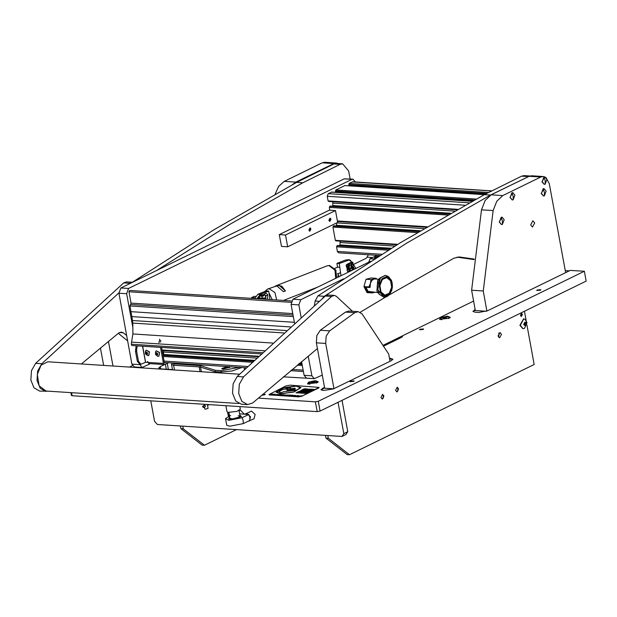<?xml version="1.0" encoding="UTF-8"?>
<svg xmlns="http://www.w3.org/2000/svg" width="617" height="617" viewBox="0 0 617 617"><rect width="100%" height="100%" fill="white"/><g stroke="black" fill="none" stroke-linecap="round" stroke-linejoin="round"><path stroke-width="0.93" d="M261.546 395.358L264.701 394.811L265.202 394.325L262.935 394.163M350.487 381.198L349.986 381.684L353.672 381.406L354.173 380.92L350.487 381.198M537.206 289.998L536.697 290.484L540.384 290.198L540.885 289.712L537.206 289.998M440.6 317.67L439.543 319.351L449.137 318.225L450.348 317.362L447.418 316.143L440.6 317.67M308.569 382.162L307.505 383.843L317.099 382.717L318.31 381.861L315.38 380.635L308.569 382.162M423.077 329.447L419.483 329.725L419.976 329.247L423.571 328.969L423.077 329.447M367.547 257.181L372.599 257.513M258.376 398.088L315.387 401.798L318.272 401.251L584.345 271.279L586.15 281.136L320.084 411.099L317.2 411.647L72.096 395.713L71.387 395.435L70.87 392.628M475.136 309.557L472.954 311.33L475.082 312.163L478.962 312.41L487.615 310.76L570.301 270.369L584.345 271.279M324.534 387.245L321.025 389.666L323.154 390.492L333.357 388.941L391.379 360.606L392.852 359.179L389.45 358.261M129.4 367.076L132.424 365.596M309.549 378.368L283.319 376.833M168.433 362.711L160.235 366.614L158.754 368.041L160.89 368.866L172.451 369.622M166.713 363.552L168.588 362.727M384.09 345.921L401.752 337.291L402.492 336.573L401.79 336.196M569.252 270.886L565.226 270.624M168.348 369.352L167.253 363.374M324.65 387.831L321.179 389.944M392.805 359.487L389.558 358.855M475.244 310.15L473.108 311.608M347.78 431.699L345.998 434.507L341.995 436.458L343.785 433.658L347.78 431.699L342.034 400.379M341.995 436.458L157.397 424.457L154.528 421.349L150.764 400.826M338.031 402.33L343.785 433.658M397.95 388.093L397.749 391.155M397.047 387.252L398.181 388.818L397.98 390.715L396.746 391.872M398.613 388.841L396.955 391.911L395.605 390.306L397.263 387.245L398.613 388.841M383.28 395.258L383.08 398.32M382.378 394.417L383.512 395.983L383.311 397.88L382.077 399.037M383.936 396.006L382.285 399.076L380.936 397.471L382.586 394.41L383.936 396.006M498.713 333.095L499.122 334.167L498.451 337.052M501.444 334.314L499.577 337.792L498.042 335.98L499.917 332.501L501.444 334.314M522.46 314.392L521.357 316.436L520.455 315.372L521.558 313.328L522.46 314.392M327.797 435.533L328.29 438.217L349.477 454.706L347.155 454.552L325.961 438.07L325.467 435.386M526.941 324.958L534.191 364.477L349.477 454.706M524.427 311.284L526.124 320.508M325.961 438.07L328.29 438.217M183.249 428.784L204.435 445.273L202.106 445.119L180.92 428.638L183.249 428.784L182.755 426.1M204.435 445.273L236.519 429.602M180.426 425.954L180.92 428.638M378.869 256.055L375.013 257.235L374.195 258.993M368.835 262.032L370.053 258.754L374.157 259.024M377.041 255.338L370.053 258.754M203.795 406.834L202.87 406.094L202.631 406.757L203.556 407.498L203.795 406.834M204.944 406.75L205.515 405.994L204.674 405.276L202.87 406.094M204.474 407.043L204.829 408.994L205.399 409.218L208.099 408.392L207.389 404.505M207.574 405.531L209.109 404.621M227.257 366.537L221.765 368.58L223.184 369.136L229.94 367.076L229.439 366.683M241.756 367.485L232.115 370.933L220.863 371.982L214.639 371.581L200.525 367.107L201.381 371.758M214.832 372.629L215.256 370.277L221.349 370.67L239.203 367.316M172.367 362.973L174.11 363.914L200.618 365.634L215.256 370.277M200.055 371.673L199.175 366.884L173.624 365.225L171.495 364.392L172.344 362.966M199.175 366.884L200.525 367.107M200.618 365.634L199.939 367.053M225.884 405.708L226.971 411.608L228.128 412.357L236.997 411.408L240.352 409.156L239.89 406.626M225.49 418.642L226.709 425.267L229.833 426.208L243.198 423.655L243.229 420.74L242.111 417.748L228.745 420.3L225.49 418.642L229.563 416.066L228.899 412.48M228.128 412.357L228.845 416.298L228.336 416.143L227.619 412.202M243.198 423.655L249.87 420.401L249.893 417.478L248.782 414.485L239.589 413.891M239.828 415.195L241.448 416.583L230.557 419.413L228.583 418.951L229.609 417.069M242.111 417.748L248.782 414.485M239.928 415.773L240.36 416.051L239.134 417.555L232.732 419.043L229.408 418.064L229.717 417.647M238.262 415.65L240.036 416.344L237.175 418.156L231.591 418.904L229.817 418.218L229.431 416.105M239.034 410.868L240.653 410.405L244.401 414.208M244.972 414.238L251.512 411.107L255.145 414.501L254.057 418.781L248.119 421.249M245.743 413.598L246.846 413.39L250.479 416.784L249.391 421.064M396.615 339.797L396.407 338.826M397.61 338.239L398.243 339.003M521.28 313.367L521.087 316.367M521.38 313.336L522.113 314.369L521.188 316.405M377.851 256.695L374.565 258.253L374.581 258.754M448.32 318.573L449.67 317.369L446.469 316.745L441.317 318.01L440.168 319.112L441.865 319.76M443.77 318.804L446.662 318.033L444.333 317.886L443.183 318.449L443.77 318.804M444.487 318.719L444.333 317.886M446.184 318.272L446.076 317.678M316.282 383.072L317.639 381.861L311.315 381.776L308.138 383.604L309.827 384.252M311.215 383.18L314.23 382.825L314.562 382.293L313.22 382.201L311.215 383.18M311.647 383.211L311.546 382.648M313.374 383.049L313.22 382.201M223.786 368.843L228.853 367.038L222.768 368.156L223.786 368.843M228.853 367.038L229.478 367.732M224.01 368.148L226.1 368.287L227.843 367.562L225.706 367.385L224.01 368.148M222.421 369.028L222.768 368.156M526.841 323.092L523.594 324.681L526.841 323.092M524.543 328.306L523.1 328.691L520.254 325.313L523.74 318.842L525.113 319.413L527.003 322.637L524.543 328.306M523.571 318.842L519.915 325.298L522.931 328.676M524.481 325.259L525.167 324.172L524.743 322.429M526.378 324.249L526.062 322.544L524.905 322.182L524.064 323.524L524.373 325.228L525.53 325.591L526.378 324.249L525.167 324.172M524.851 322.467L526.062 322.544M338.548 276.933L338.401 276.138L336.928 276.038M355.886 268.464L353.078 263.914M350.734 260.621L349.453 259.796L348.628 259.988M338.586 275.082L338.401 276.138M348.705 259.95L346.685 259.865M346.769 259.826L349.453 259.796M351.058 265.457L350.757 268.349L351.713 267.631L351.806 266.289L351.058 265.457M351.659 267.755L350.309 268.95L349.592 268.58M349.793 265.102L350.657 264.809L351.759 266.158M348.798 268.511L348.374 266.189M347.541 266.22L348.204 269.313M348.343 266.02L348.821 268.603M351.975 266.552L351.713 265.14L351.975 266.552M352.23 267.955L351.975 266.567M351.937 264.408L351.675 264.94L351.59 264.469M350.279 270.755L352.284 269.845L351.991 268.264L349.947 268.919L350.279 270.755L349.862 271.079L348.597 264.184L349.014 263.86L349.353 265.703L350.433 264.739L353.117 264.138L352.762 262.217L352.022 262.611L352.338 264.354M349.353 265.703L349.261 267.57L349.947 268.919M352.199 266.999L353.672 267.184L352.963 267.763L353.286 269.506L354.027 269.112L353.672 267.184M347.402 269.521L346.176 265.626L346.569 264.577L350.934 262.41L352.762 262.217M352.006 266.76L353.071 267.022M351.304 264.531L351.011 262.95L352.022 262.611M347.649 264.176L346.407 265.642L346.7 266.698L347.232 266.583L347.988 266.004L347.649 264.176L352.454 262.271L348.212 264.462L349.708 271.326M348.597 264.184L349.862 271.079M349.014 263.86L351.011 262.95M352.284 269.845L353.286 269.506M348.913 269.12L349.253 270.94M349.129 270.979L348.582 269.251L347.525 269.421L346.985 270.038L347.633 271.519L348.921 271.071M351.991 268.264L352.963 267.763M350.294 269.043L353.094 267.146M347.865 264.084L348.32 265.873M348.898 269.027L347.834 269.482M347.757 269.436L347.217 270.053L347.865 271.534M132.1 282.463L213.744 229.894L296.607 182.416L302.808 182.817L229.462 224.549L157.05 270.277M350.117 178.953L348.605 170.87L342.62 163.806L340.106 164.33L302.808 182.817M340.106 164.33L333.905 163.929L296.607 182.416M333.905 163.929L336.412 163.397L342.62 163.806M474.172 259.078L459.349 256.973L453.904 258.245L389.103 295.019M474.118 259.564L457.074 257.104M385.671 297.039L360.212 312.271M314.346 305.616L315.133 301.034L318.017 295.89L400.541 242.651L484.306 194.625L344.903 185.547L335.771 189.951L335.687 191.902L472.915 200.81M322.182 298.775L324.218 296.291L406.742 243.059L490.515 195.026L484.306 194.625L521.604 176.138L524.118 175.606L529.856 175.984M529.779 176.007L490.515 195.026M355.377 181.976L352.986 179.146L351.991 179.346L128.598 288.471L126.655 293.707L132.979 328.19M139.589 364.192L142.072 367.477L150.417 363.675M126.655 293.707L118.896 293.206L131.915 364.13L139.673 364.632M353.479 264.485L366.452 258.153L368.442 254.782M351.991 179.346L344.232 178.845L120.839 287.962L128.598 288.471M142.072 367.477L134.313 366.976L131.915 364.13M118.896 293.206L120.839 287.962M344.232 178.845L352.986 179.146M314.254 378.676L306.502 378.175L304.104 375.329L311.863 375.83L314.254 378.676L322.298 375.028M343.522 278.791L300.788 299.669L298.844 304.906L291.085 304.405L294.54 323.215M301.574 361.57L304.104 375.329M291.085 304.405L293.029 299.16L300.788 299.669M370.616 261.261L293.029 299.16M298.844 304.906L301.119 317.323M308.23 356.071L311.863 375.83M383.597 345.08L473.586 301.127M328.861 220.269L329.825 221.403L330.997 219.228L330.041 218.086L328.861 220.269M308.855 230.041L309.819 231.174L310.991 229L310.035 227.858L308.855 230.041M279.293 234.607L329.308 210.173L335.517 210.582L337.684 222.398L287.669 246.831L285.501 235.008L279.293 234.607L281.468 246.43L287.669 246.831M335.517 210.582L285.501 235.008M337.538 245.52L336.535 246.792L337.383 251.42L338.586 252.839L379.725 255.515M340.114 241.139L339.921 245.659M333.92 225.822L332.918 227.087L335.347 240.291L336.026 240.815M336.759 222.853L336.304 225.953M330.311 206.117L329.308 207.389L329.825 210.212M332.879 201.736L332.686 206.255M331.761 192.126L328.236 193.638L327.265 196.26L328.113 200.887L328.792 201.412M337.9 192.049L337.8 192.465M351.235 185.532L351.135 185.956M491.903 190.854L352.739 181.807L349.106 183.442L349.021 185.393L485.116 194.224M137.352 361.361L138.517 361.439L140.915 364.285L139.75 364.207L137.352 361.361L135.516 351.351L136.102 345.798M135.509 349.207L136.673 349.284L137.267 345.875M136.673 349.284L136.681 351.428L135.516 351.351M138.517 361.439L136.681 351.428M140.915 364.285L145.512 362.318L147.864 362.241M147.903 362.441L163.412 363.444L164.377 364.585L148.859 363.575L147.718 361.454L147.517 362.41M165.526 362.526L164.415 362.958L161.569 347.456M163.412 363.444L160.466 347.386M160.543 341.872L160.443 341.301M159.71 339.234L158.962 342.782L159.71 339.234M131.853 345.52L261.045 353.919L131.853 345.52L131.267 344.201L132.871 333.959L132.786 323.107L283.789 332.933M294.371 322.29L130.989 311.67L129.94 305.947L131.005 303.063L292.774 313.583M160.79 340.337L160.459 342.019M290.445 326.902L131.891 316.59L132.786 323.107M132.616 320.531L286.427 330.535M291.07 302.322L128.938 291.779L131.005 303.063M131.891 316.59L130.989 311.67M128.938 291.779L129.67 290.414L291.479 300.942M309.333 229.293L310.544 229.37L309.865 230.45L309.989 228.583L310.829 229.077L310.081 228.128M309.372 229.154L310.528 229.223M310.544 229.37L310.081 230.881L310.258 228.19M309.904 230.92L309.441 231.051M329.339 219.521L330.55 219.598L329.871 220.678L329.995 218.811L330.828 219.305L330.087 218.356M329.37 219.382L330.527 219.451M330.55 219.598L330.087 221.11L330.265 218.418M329.91 221.148L329.447 221.279M162.41 350.518L162.942 354.945M163.721 350.603L163.49 355.122M156.633 352.847L157.559 354.682M156.456 354.898L156.88 355.33L157.643 354.574L157.543 353.502L156.417 352.631L155.715 353.479L156.456 354.898M155.7 354.482L157.59 353.479L155.7 354.482M155.538 351.628L156.271 350.872L159.402 352.562L158.862 356.194L157.821 356.302L155.569 354.567L155.538 351.628M158.955 356.14L159.579 352.477L156.356 350.826M265.75 299.268L263.39 299.114M262.372 299.044L264.192 297.841L265.834 299.268M262.256 298.35L264.192 297.841M251.273 298.327L251.667 297.587L254.243 296.322L255.546 296.407M254.906 297.795L251.667 297.587M267.655 299.392L267.709 294.618L265.989 293.245L263.991 294.216L265.788 295.558L265.966 299.284M262.202 299.037L262.302 297.263L261.037 295.774L258.654 296.823L258.338 298.782M260.397 298.921L260.374 298.204L258.654 296.823M258.646 298.805L258.832 297.201L260.081 298.898M261.747 296.121L263.235 295.828M265.626 298.852L265.48 295.535L264.469 294.533L263.929 295.435L263.991 294.216M263.474 295.844L263.698 294.502L263.714 295.875L261.863 296.253M263.613 295.427L265.102 294.864M263.598 295.697L261.593 295.99M259.88 296.229L261.3 295.065L263.567 294.926M262.788 294.756L260.413 295.003L258.423 297.001M258.23 297.371L257.698 298.744M146.545 352.191L147.471 354.027M146.376 354.243L146.792 354.675L147.556 353.919L147.463 352.847L146.329 351.975L145.635 352.824L146.376 354.243M145.62 353.826L147.509 352.824L145.62 353.826M145.45 350.973L146.183 350.217L149.314 351.906L148.782 355.531L147.733 355.647L145.481 353.911L145.45 350.973M148.874 355.485L149.499 351.821L146.275 350.171M238.81 403.549L45.959 391.001L39.126 385.818L37.328 374.534L41.046 365.202L47.856 361.77L239.581 374.241M352.5 311.269L336.304 296.26L334.267 295.412L328.059 295.011L325.344 296.029L237.26 376.47L233.118 383.805L232.509 393.152L235.671 400.957L241.378 404.235L247.587 404.636L252.654 403.001L317.431 348.52M334.267 295.412L331.553 296.43L243.468 376.879L239.327 384.206L238.717 393.561L241.872 401.366L247.587 404.636M123.685 282.91L129.894 283.311L132.362 282.285L126.4 281.9L123.685 282.91L35.601 363.359L31.459 370.686L30.85 380.041L34.004 387.846L39.719 391.116L48.558 391.17M118.857 292.936L41.802 363.76L37.66 371.095L37.059 380.442L40.213 388.247L45.92 391.525M81.375 363.953L118.749 332.979L121.341 332.062L123.207 332.779L126.639 335.393M129.894 283.311L129.285 283.843M118.294 333.342L127.657 340.931M530.674 224.897L532.471 227.033L534.677 222.945L532.872 220.809L530.674 224.897M486.397 311.269L475.314 310.544L471.589 290.252L483.227 291.008L486.906 311.076M565.596 272.668L549.253 183.619L545.976 177.573M545.166 177.056L543.261 176.508L540.777 177.025L502.801 195.581L496.731 201.296L493.145 210.59L481.507 209.834L485.101 200.533L491.163 194.825L502.801 195.581M540.777 177.025L529.147 176.269L491.163 194.825M483.227 291.008L493.145 210.59M529.147 176.269L531.63 175.752L543.261 176.508M471.589 290.252L481.507 209.834M338.047 163.505L336.327 163.058L333.843 163.567L295.859 182.123L292.227 184.784M333.843 163.567L322.205 162.811L284.229 181.367L295.859 182.123M322.205 162.811L324.689 162.294L336.327 163.058M275.074 194.201L278.714 186.265L284.229 181.367M333.99 388.633L325.691 343.422L316.382 342.813L316.837 335.555L320.331 330.257L345.435 312.094L348.829 311.03L358.138 311.631L354.744 312.696L345.435 312.094M316.382 342.813L324.719 388.224L333.635 388.81M358.138 311.631L362.025 313.845L388.679 354.065L390.006 361.277M320.331 330.257L329.64 330.859L354.744 312.696M329.64 330.859L326.138 336.157L325.691 343.422M112.957 366.004L108.438 341.417M103.648 365.403L100.455 348.003M545.173 184.159L546.893 179.501L544.803 176.979L543.885 177.164L542.158 181.814L544.325 184.344L545.173 184.159L545.173 180.704L543.885 177.164M544.711 176.979L541.981 181.807L544.233 184.336M381.9 278.753L379.301 285.416L380.496 292.628L384.8 296.175L389.674 293.977L392.273 287.314L391.07 280.103L386.774 276.555L381.9 278.753M385.247 275.406L380.095 277.866L377.164 285.98L379.2 294.301L383.836 297.163M377.704 280.527L376.91 290.962L379.2 294.301M378.931 279.154L374.041 278.984L371.881 280.427L370.424 283.265L370.146 287.368L369.645 287.337M376.617 279L376.169 278.313L371.018 279.594L370.424 283.265L368.935 286.882L369.398 287.499L370.1 287.036M381.036 291.995L379.956 285.509L382.293 279.532L386.666 277.557L390.538 280.743L391.61 287.221L389.281 293.198L384.9 295.181L381.036 291.995M365.904 287.267L368.087 291.417L378.051 292.628M372.56 291.841L371.858 292.304L372.005 292.898L374.473 292.419M368.935 286.882L363.953 286.558L366.035 279.27L371.018 279.594M366.035 279.27L371.195 277.989L376.169 278.313M363.953 286.558L367.03 292.574L372.005 292.898M371.858 292.304L367.732 292.034L368.241 291.432M367.732 292.034L365.272 287.229L369.398 287.499M335.741 278.298L334.977 270.146L328.969 265.557L327.087 265.842L277.01 285.393L281.753 286.126L285.463 290.931L283.434 291.718L285.463 290.931L278.892 285.1L276.817 285.463M283.434 291.718L276.863 285.895L267.531 289.08L264.562 291.648M269.914 299.538L268.742 291.07L266.413 290.923L257.891 294.247L260.22 294.402L268.742 291.07M260.22 294.402L257.004 298.697M254.674 298.543L257.891 294.247M349.091 263.521L347.44 264.153M334.769 268.302L337.9 267.084L339.836 267.454L340.561 272.668L337.036 274.11M340.561 272.668L340.985 275.737M338.378 273.586L338.779 276.431L339.473 276.478M352.06 262.094L349.099 260.019L339.296 263.536L336.967 263.39L337.499 267.238M339.296 263.536L339.836 267.454M347.749 260.235L345.427 260.089L336.967 263.39M352.407 270.161L352.577 269.722M353.132 266.999L352.909 264.253M345.427 260.089L349.099 260.019M286.843 390.893L291.108 390.684L286.843 390.893L287.692 389.288L287.237 389.088L282.964 389.288L279.023 391.54L280.905 392.782L283.835 391.679M287.692 389.342L285.147 388.98L282.979 389.389L279.031 391.594M286.836 388.795L290.846 387.576L290.005 387.252L285.995 388.471L286.836 388.795M290.846 387.63L290.021 387.353L286.01 388.517M276.84 392.103L280.92 393.739L293.731 392.011L300.294 387.8M296.214 386.165L283.404 387.9L276.832 392.057L280.905 393.646L293.715 391.911L300.286 387.754L296.214 386.165M280.419 393.885L294.039 392.042L301.034 387.615L296.7 385.926L283.072 387.769L276.084 392.196L280.419 393.885M301.042 387.661L296.715 386.026L283.172 387.838L276.092 392.242M276.539 394.502L277.611 394.386L276.547 394.556M274.179 394.556L275.46 394.286L274.179 394.556M272.359 394.44L273.979 394.155L272.359 394.44M277.141 394.749L278.414 394.479L277.141 394.749M279.671 394.518L278.714 394.787L279.686 394.572M280.558 394.973L282.347 394.726L280.558 394.973M282.686 395.111L284.483 394.865L282.686 395.111M285.208 395.273L286.489 395.003L285.208 395.273M288.555 395.096L287.306 395.35L288.563 395.15M289.396 395.15L288.509 395.451L289.412 395.227M289.813 395.574L290.877 395.104L289.813 395.574M292.851 395.219L291.548 395.613L292.859 395.281M293.792 395.829L295.52 395.404L293.792 395.829M295.666 395.952L297.633 395.543L295.666 395.952M301.404 395.775L299.862 396.168L301.412 395.829M285.733 386.018L268.989 394.548L297.972 396.785L302.307 395.952L319.043 387.422L290.059 385.193L285.733 386.018M307.135 391.795L306.526 391.918L307.135 391.795M305.454 391.525L304.883 391.633L305.454 391.525M310.829 390.923L310.174 391.047L310.829 390.923M311.624 390.515L310.837 390.746L311.624 390.515M310.698 390.762L309.827 390.862L310.698 390.762M309.803 391.031L308.832 390.97L309.803 391.031M303.865 392.852L302.731 393.237L304.52 392.728L306.233 393.168L310.204 391.224L305.939 392.011L307.096 391.309L308.091 391.525L307.752 391.325L308.292 391.062L306.973 391.139L308.168 390.723L307.15 390.522L304.952 391.949L303.88 391.556L304.436 391.286L302.862 391.494L303.78 391.224L303.07 391.024L303.849 390.638L298.667 391.71L301.374 392.042L298.805 392.936L300.302 392.929L303.209 391.702L303.896 391.903L302.993 392.165L304.898 392.157L303.888 392.852M302.592 393.091L301.667 393.168L302.592 393.091M303.178 392.805L302.23 392.929L303.178 392.805M301.883 392.906L300.741 393.106L301.883 392.906M305.176 393.122L304.343 393.345L305.176 393.122M305.847 393.16L304.991 393.384L305.847 393.16M303.024 392.319L302.5 392.427L303.024 392.319M304.775 392.921L303.356 393.284L304.775 392.921M304.011 392.397L302.862 392.62L304.011 392.397M300.618 392.96L300.047 393.068L300.618 392.96M302.415 392.466L301.574 392.697L302.415 392.466M301.528 392.697L300.934 392.813L301.528 392.697M302.762 392.636L302.284 392.744L302.762 392.636M313.976 389.381L311.654 389.227L309.626 390.222L311.947 390.368L313.976 389.381M306.649 388.903L304.343 388.756L302.315 389.743L304.621 389.898L306.649 388.903M300.379 391.965L298.073 391.818L296.044 392.805L298.35 392.96L300.379 391.965M305.554 389.805L307.798 389.466L305.855 390.584L308.415 390.445L307.235 390.075L308.107 389.481L309.356 389.605L308.701 389.558L308.994 389.242L306.425 389.219L305.585 389.79M305.631 389.959L305.022 390.067L305.631 389.959M306.248 389.851L305.685 389.952L306.248 389.851M306.31 390.006L305.716 390.114L306.31 390.006M301.86 390.507L301.297 390.615L301.86 390.507M303.202 390.6L302.322 390.677L303.202 390.6M302.831 390.407L301.929 390.515L302.831 390.407M303.371 389.959L301.728 390.021L303.371 389.959M306.487 390.646L305.855 390.769L306.487 390.646M306.294 391.109L305.646 391.07L306.294 391.109M305.114 391.494L305.662 391.224L305.114 391.494M308.97 390.175L308.369 390.291L308.97 390.175M302.638 390.87L302.068 390.977L302.638 390.87M304.374 390.021L303.765 390.145L304.374 390.021M299.523 391.301L298.875 391.425L299.523 391.301M300.464 391.363L299.893 391.471L300.464 391.363M309.958 389.126L309.024 389.227L309.958 389.126M310.004 389.296L309.433 389.404L310.004 389.296M311.269 389.227L310.043 389.288L311.269 389.227M307.613 388.988L306.734 389.088L307.613 388.988M307.173 389.759L306.356 389.998L307.173 389.759M308.153 390.754L310.991 390.453L308.153 390.754M300.464 391.193L299.561 391.278L300.464 391.193M304.335 391.139L305.801 390.615L303.911 390.816L305.191 390.738L304.335 391.139M303.857 390.63L305.045 390.229L303.163 390.26L303.857 390.63M301.243 390.623L302.492 390.222L301.243 390.623M309.85 389.929L310.667 389.512L309.726 389.45L308.261 389.975L309.85 389.929M301.968 395.806L300.795 396.284L301.975 395.867M298.35 396.268L299.962 395.898L298.35 396.268M298.466 395.597L296.962 396.037L298.466 395.597M294.525 395.967L295.396 395.991L294.525 395.967M293.052 395.574L294.355 395.335L293.06 395.62M290.26 395.605L291.988 395.181L290.26 395.605M290.507 395.065L288.91 395.59L290.514 395.111M288.17 395.466L289.257 394.988L288.17 395.466M286.519 395.15L287.591 395.034L286.527 395.204M285.586 394.903L284.337 395.158L285.594 394.957M283.419 394.61L281.815 395.127L283.419 394.649M280.218 394.618L280.843 394.656L280.226 394.649M271.064 394.356L272.683 394.07L271.064 394.356M273.848 394.533L274.658 394.194L273.848 394.533M269.76 394.271L271.387 393.985L269.76 394.271M270.053 394.965L297.972 396.785M302.307 395.952L318.31 388.139M270.092 395.165L269.027 394.649M319.043 387.53L318.341 388.332M302.338 396.153L298.011 396.978M290.754 388.918L294.895 388.216L289.774 388.857L289.643 389.998L290.754 388.918M295.304 388.417L290.862 388.965L289.874 390.075L294.317 389.443L295.304 388.417M289.496 389.52L287.684 389.62L287.298 390.33L289.381 390.206L289.496 389.52M283.843 391.648L296.368 390.222L294.371 389.497L289.82 390.191L290.468 390.438M289.481 389.62L287.699 389.72L287.375 390.322M296.222 390.245L294.378 389.574L289.967 390.245M295.211 388.509L290.877 389.049L289.975 390.06M294.841 388.309L289.789 388.934L289.666 389.975M311.446 390.6L311.037 390.754M310.521 390.846L310.027 390.87M309.58 390.954L309.024 390.977M303.687 392.936L302.924 393.253M302.415 393.176L301.86 393.183M303.001 392.89L302.423 392.936M301.705 392.99L300.934 393.122M304.999 393.206L304.536 393.353M305.67 393.245L305.184 393.399M304.597 393.014L303.549 393.291M303.834 392.481L303.055 392.636M302.245 392.551L301.775 392.713M313.798 389.466L311.67 389.327L309.819 390.229M310.243 390.098L311.886 390.306L313.367 389.474L311.739 389.373L310.243 390.098L311.87 390.206L313.367 389.474M306.472 388.988L304.358 388.849L302.507 389.759M302.878 389.62L304.628 389.836L306.101 389.003L304.374 388.887L302.878 389.62L304.605 389.736L306.101 389.003M300.201 392.05L298.088 391.918L296.237 392.821M296.708 392.674L298.389 392.882L299.762 392.103L298.104 391.996L296.708 392.674L298.366 392.782L299.762 392.103M312.518 389.705L311.099 389.99M311.762 389.558L310.906 389.975L311.84 390.037L312.696 389.62L311.778 389.659M305.214 389.234L303.757 389.512M304.42 389.08L303.564 389.497L304.536 389.566L305.392 389.142L304.436 389.18M298.952 392.289L297.463 392.582M298.15 392.142L297.271 392.574L298.242 392.636L299.129 392.204L298.165 392.242M301.374 392.042L298.998 392.952M299.715 391.556L298.852 391.718M301.135 391.232L299.615 391.602M301.389 390.939L300.71 391.209M302.122 390.754L301.273 390.931M303.441 390.839L301.736 391.109M303.556 391.155L303.07 391.024M304.258 391.371L302.862 391.494M304.651 391.71L303.88 391.556M306.125 391.556L304.605 391.926M307.235 390.846L305.716 391.533M307.575 390.646L307.027 390.684M307.991 390.816L307.505 390.684M308.114 391.147L306.973 391.139M307.436 391.996L305.939 392.011M309.017 391.433L307.359 391.988M310.027 391.309L308.315 391.394M307.775 392.412L307.281 392.281M306.518 392.859L306.125 393.16M304.42 392.389L304.027 392.69M304.898 392.157L304.312 392.389M303.896 391.903L303.186 392.173M301.62 392.481L300.826 392.489M300.533 392.628L299.847 392.898M301.273 391.895L302.901 391.78L302.268 391.641L302.43 391.155L300.61 391.679L302.885 391.679M300.61 391.679L301.952 391.733M302.43 391.463L302.793 391.178M301.158 391.409L301.836 391.278M301.667 392.073L302.338 391.949M304.436 392.566L306.233 392.227M305.747 392.651L306.996 392.42M303.024 390.684L302.515 390.684M302.662 390.492L302.122 390.53M303.194 390.044L301.921 390.037M306.68 390.923L305.839 391.078M305.492 391.309L304.983 391.317M309.78 389.211L309.217 389.234M311.091 389.312L310.243 389.304M307.443 389.072L306.927 389.096M306.996 389.844L306.556 390.006M309.248 390.445L308.346 390.769M310.814 390.546L309.148 390.492M300.849 391.001L299.754 391.294M307.582 389.736L306.047 390.6M307.798 389.466L307.474 389.728M306.572 389.327L305.77 389.643M308.816 389.327L306.526 389.528M309.179 389.689L308.701 389.558M308.022 390.075L307.235 390.075M305.238 390.893L303.973 391.263M305.623 390.7L303.88 390.939M304.775 390.183L303.086 390.407M302.315 390.306L300.556 390.723M309.757 389.62L308.454 389.99M310.49 389.597L309.611 389.612M299.901 396.214L300.98 395.983M300.047 396.183L300.834 396.045M299.006 396.122L299.723 396.021M298.952 396.075L299.793 395.983M294.556 395.883L294.548 395.458M291.023 395.651L291.016 395.227M287.345 395.397L288.424 395.165M287.491 395.366L288.278 395.227M284.375 395.204L285.455 394.973M284.522 395.173L285.301 395.034M279.756 394.903L280.604 394.78M279.863 394.934L280.673 394.733M502.415 224.364L504.135 219.706L502.045 217.184L501.127 217.369L499.4 222.027L501.567 224.549L502.415 224.364L502.415 220.909L501.127 217.369M501.953 217.184L499.222 222.012L501.474 224.542M544.402 195.805L546.13 191.147L544.032 188.625L543.114 188.81L541.387 193.46L543.554 195.99L544.402 195.805L544.402 192.35L543.114 188.81M543.939 188.625L541.209 193.453L543.461 195.982M513.159 199.792L514.886 195.142L512.789 192.62L511.879 192.797L510.151 197.455L512.311 199.977L513.159 199.792L513.167 196.337L511.879 192.797M512.704 192.612L509.974 197.44L512.226 199.97M318.272 401.251L320.084 411.099M71.541 392.667L72.096 395.713M317.2 411.647L315.387 401.798M166.32 369.221L165.402 364.192M160.235 366.614L160.644 368.85M399.708 337.214L399.885 338.201M401.644 337.345L401.466 336.358M322.606 388.826L322.498 388.24M390.831 358.94L390.723 358.346M474.535 310.498L474.427 309.904M221.349 370.67L221.056 373.038M174.11 363.914L173.624 365.225L174.503 370.007M239.334 417.91L239.134 417.555M225.861 368.249L225.706 367.385M226.763 368.133L226.609 367.285M339.095 276.455L338.517 276.74M355.855 268.264L354.019 269.159M353.34 269.498L352.508 269.899M460.058 257.042L458.632 256.95M319.282 301.304L315.133 301.034M324.218 296.291L318.017 295.89M527.813 176.539L521.604 176.138M163.952 354.443L254.235 360.313M299.538 363.259L301.914 363.413M164.191 352.068L256.61 358.076M162.032 349.955L258.569 356.233M303.148 370.131L292.149 369.413M247.672 366.521L164.068 361.084M302.299 365.503L297.24 365.171M252.191 362.241L163.22 356.456M162.973 355.107L253.51 360.999M298.721 363.937L302.052 364.153L298.744 363.914M302.099 364.416L298.435 364.177M253.255 361.238L163.019 355.369M491.664 190.977L352.238 181.907M488.571 192.512L349.106 183.442M486.651 193.46L348.721 184.491M485.44 194.062L348.844 185.177M484.43 194.563L351.158 185.894M484.229 194.663L344.702 185.586M476.077 199.083L335.771 189.951M474.319 200.039L335.378 191M473.208 200.648L335.509 191.694M472.283 201.15L337.823 192.411M472.098 201.258L331.368 192.103M469.275 202.808L328.236 193.638M464.925 205.206L327.265 196.26M457.583 209.31L328.113 200.887M454.436 211.076L333.149 203.186M450.641 213.22L332.949 205.561M449.484 213.868L330.164 206.109M449.076 214.099L329.694 206.34M447.379 215.063L329.308 207.389M427.087 226.786L337.422 220.955M424.064 228.568L336.766 222.884M420.424 230.719L336.566 225.259M333.851 225.799L419.313 231.375L333.774 225.814M418.92 231.606L333.311 226.038M417.285 232.578L332.918 227.087M397.764 244.347L335.347 240.291M394.857 246.129L340.383 242.589M391.34 248.289L340.175 244.964M390.276 248.952L337.391 245.512M389.898 249.183L336.928 245.743M388.324 250.155L336.535 246.792M381.668 254.297L337.383 251.42M142.55 346.222L145.512 362.318M145.651 362.295L142.704 346.23M131.267 344.201L262.325 352.723M293.322 316.575L129.94 305.947M264.438 350.757L131.737 342.127M132.871 333.959L272.745 343.06L132.871 333.936M293.044 315.079L130.472 304.505M157.512 354.559L156.51 355.045M156.772 353.61L155.769 354.096M156.718 352.986L155.715 353.479M157.05 354.15L156.047 354.644M265.834 295.89L267.739 294.957M260.405 298.543L262.31 297.61M258.515 298.08L259.726 297.487M147.424 353.903L146.43 354.389M146.684 352.955L145.689 353.441M146.63 352.33L145.635 352.824M146.962 353.495L145.967 353.988M237.26 376.47L243.468 376.879M325.344 296.029L331.553 296.43M35.601 363.359L41.802 363.76M119.405 332.524L123.207 332.779M385.101 275.39L380.388 277.881L377.697 289.751L383.982 297.178L386.952 296.584L389.566 294.51L391.741 290.453L392.427 286.897L392.196 282.948L391.379 280.265L388.348 276.439L385.394 275.413L380.388 277.881L377.697 289.751L383.982 297.178L388.988 294.702M276.624 299.97L274.951 292.581L269.413 288.802L267.531 289.08M272.244 299.692L268.997 292.913M399.284 338.494L399.099 337.507M204.181 405.454L203.965 404.289M203.556 407.498L205.168 406.703M240.036 416.344L238.98 410.59M172.498 369.884L171.495 364.392M244.131 367.639L244.479 369.56M230.658 415.565L229.539 415.935M240.931 416.814L240.36 416.051M229.408 418.064L229.154 418.982M440.168 319.112L440.26 319.614M449.67 317.369L449.762 317.871M308.138 383.604L308.23 384.106M317.639 381.861L317.732 382.363M348.913 263.598L348.32 263.559M303.402 371.488L290.661 370.663M246.345 367.778L164.323 362.449M253.533 360.976L162.973 355.091M258.037 356.734L162.124 350.502M485.078 194.239L349.021 185.393M472.877 200.826L335.687 191.902M472.182 201.211L331.568 192.064M456.719 209.788L328.591 201.458M449.515 213.852L330.234 206.093M426.262 227.272L337.522 221.503M396.97 244.833L335.825 240.854M390.299 248.936L337.468 245.497M310.081 230.881L309.711 231.013M330.087 221.11L329.717 221.241M157.659 354.628L157.119 354.891M156.733 352.793L156.178 353.063M147.579 353.973L147.031 354.235M146.653 352.137L146.09 352.407M377.581 280.658L380.288 277.65M327.087 265.842L329.586 265.457L335.903 270.015L336.311 278.02M317.616 287.152L283.604 300.425M277.01 285.393L275.174 286.103"/></g></svg>
